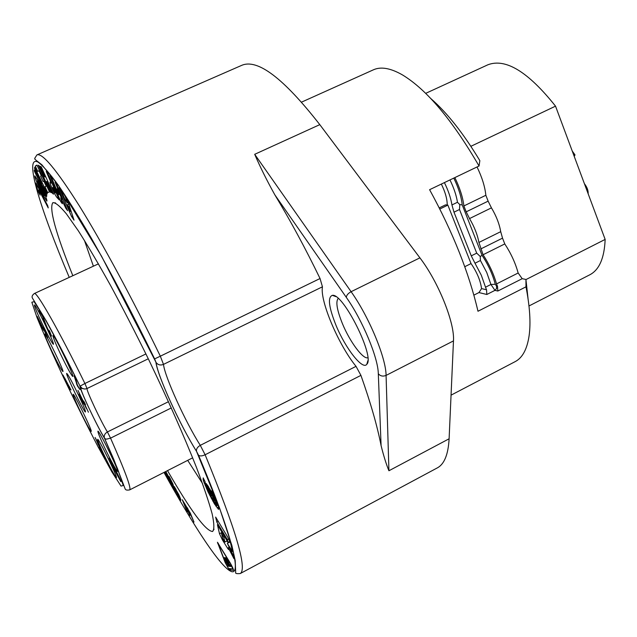 <?xml version="1.0" encoding="UTF-8"?>
<svg xmlns="http://www.w3.org/2000/svg" width="637" height="637" viewBox="0 0 637 637"><rect width="100%" height="100%" fill="white"/><g stroke="black" fill="none" stroke-linecap="round" stroke-linejoin="round"><path stroke-width="0.96" d="M115.098 470.775L113.187 465.989C113.275 465.002 121.755 482.153 120.839 481.66L113.983 468.928L109.158 458.019L111.531 462.088L110.328 460.487L115.217 470.719M77.395 385.871L74.083 375.782L75.532 378.625L77.388 385.067L79.904 389.51L77.395 385.871L77.762 385.688M43.818 330.046L43.929 330.563C43.547 330.81 36.699 316.525 37.209 316.382L46.708 335.333L43.3 327.514L47.855 337.793L43.937 329.99M49.726 331.455L51.549 336.121C50.124 335.197 43.682 320.96 42.735 316.772L39.08 310.593L43.181 317.146C45.952 325.252 48.324 330.738 50.299 333.605L48.945 330.229L49.726 331.455M83.781 404.129L79.131 394.255L83.933 404.057M88.432 412.211L77.961 390.393L82.778 400.219L84.219 401.955L85.509 404.702L84.068 402.95L88.432 412.211M78.988 392.854L86.321 408.428L78.988 392.854M59.942 352.802C55.347 342.977 53.014 337.26 52.935 335.651C53.15 332.14 75.564 378.474 72.658 376.411C70.675 374.23 66.431 366.363 59.942 352.802M41.373 322.051C36.835 312.337 34.509 306.7 34.406 305.123C34.589 301.882 55.952 346.186 53.261 344.243C51.47 342.252 47.504 334.855 41.373 322.051M51.255 349.896C47.003 340.803 44.821 335.548 44.725 334.13C44.869 331.121 65.253 373.282 62.792 371.482C61.064 369.524 57.219 362.326 51.255 349.896M103.632 454.038C99.683 445.605 97.684 440.748 97.628 439.482C97.748 436.305 118.84 479.422 116.276 477.615C114.278 475.29 110.066 467.431 103.632 454.038M79.243 409.145C75.246 400.617 73.207 395.704 73.136 394.414C73.247 391.437 93.512 433.072 91.099 431.329C89.284 429.227 85.334 421.837 79.243 409.145M104.189 446.744C100.033 437.858 97.939 432.73 97.891 431.345C98.058 427.889 120.282 473.355 117.479 471.404C115.337 468.967 110.91 460.742 104.189 446.744M79.123 396.381C72.156 381.897 68 374.238 66.654 373.401C65.675 374.548 83.901 412.083 85.414 412.028C85.899 411.637 83.805 406.422 79.123 396.381M68.517 386.882L62.912 375.018L71.01 389.94L68.884 387.328L69.871 389.756L68.517 386.882L69.298 386.508M98.138 444.411C99.221 445.454 105.615 458.847 105.049 458.823L99.093 447.381L103.799 456.307L95.088 437.484L99.276 445.024L96.728 440.876L98.138 444.411M203.179 477.877L203.418 480.831L207.996 491.836L214.47 503.955L218.65 509.337L218.881 508.079L217.719 504.273L212.201 491.963L211.627 490.872L211.444 491.541L216.787 504.05L216.922 504.95L216.413 505.221L213.944 501.948L207.965 490.657L205.448 484.518L205.082 481.747L203.179 477.877M209.669 492.13L207.176 488.276L210.887 496.127L212.376 498.843L212.909 498.046L214.502 500.515L213.642 499.957L214.773 502.593L215.792 503.612L215.497 501.128L211.556 495.045L211.094 495.769L209.669 492.13M210.274 489.773L206.133 483.507L205.727 483.809L206.324 486.055L214.645 498.89L210.218 491.143L209.477 489.176L211.221 492.345L211.357 491.844L210.274 489.773M180.86 499.782L177.89 495.076L176.401 491.804L180.558 498.867L178.734 494.503L174.068 486.453L177.978 495.865L180.733 500.379L180.86 499.782M174.769 490.386L175.788 492.13L172.181 483.332L173.375 485.394L172.818 483.841L169.068 476.388L172.738 486.477L175.079 490.227M170.374 478.658L169.96 478.873L170.382 478.674M42.727 190.049C45.721 196.363 47.114 200.05 46.915 201.101L43.404 195.655L38.921 186.705C35.991 180.502 34.629 176.887 34.836 175.852L38.172 180.98L42.727 190.049M34.263 170.915L34.374 169.983L41.962 183.52L34.573 168.287L34.693 167.276L47.265 193.202L47.098 194.102L39.223 179.984L46.812 195.623L46.652 196.467L34.263 170.915L34.772 170.692M49.543 191.944L47.703 192.581L44.98 186.76L46.246 186.251L43.873 181.171L43.125 181.505L40.633 176.178L41.357 175.82L38.976 170.724L37.774 171.385L35.282 166.066L36.946 165.063L49.543 191.944M53.596 194.166L52.68 193.584L47.656 182.469L46.374 181.696L51.374 192.756L50.474 192.191L38.292 165.222L39.144 165.684L43.929 176.282L45.195 177.022L40.386 166.368L41.254 166.838L53.596 194.166M72.833 275.717C55.57 232.68 48.914 208.331 52.855 202.662C55.483 202.439 59.989 206.157 66.375 213.825L78.383 230.881C87.962 245.93 98.759 264.259 110.774 285.87C123.228 308.961 135.832 333.47 148.588 359.395C167.794 399.367 183.719 435.286 196.355 467.16C203.633 486.349 208.912 501.956 212.177 513.987C214.255 523.741 214.382 529.578 212.575 531.489C205.687 531.075 190.662 510.786 167.507 470.624M74.027 220.155L71.551 216.469L72.666 215.967M71.535 216.437L59.145 187.668L61.104 190.543L64.918 199.341L67.395 202.996L65.269 196.658L67.371 199.739L74.019 220.123M67.626 210.696L65.961 208.514L60.706 197.796L62.346 203.76L60.73 201.618L49.925 175.533L51.525 177.596L58.588 194.667L57.019 188.878L62.187 199.373L55.093 182.198L56.733 184.308L67.626 210.696M58.047 197.159L57.059 197.597C55.164 195.678 49.017 182.142 50.076 182.071L51.286 183.185L46.222 171.48L47.472 172.762L59.241 199.922L57.107 197.645M47.735 205.759L48.237 207.917L38.817 189.77L40.115 195.137L37.79 190.662L35.927 183.018L47.735 205.759M164.84 471.985L171.48 484.622L168.622 476.81L165.827 471.484M165.381 471.714L167.818 476.126L165.174 471.818M169.418 480.68L169.952 480.346M190.296 513.088L182.278 499.75L186.649 510.42L187.509 511.782L184.595 504.608L184.459 503.899L185.056 504.623L189.858 515.516L187.636 509.202L188.839 510.683L193.99 522.093L190.296 513.088M230.132 562.813L217.432 542.246L225.187 562.559L229.201 569.932L233.54 570.346C233.405 569.08 232.266 566.564 230.132 562.813M227.68 548.433L228.627 549.596L228.293 547.724L233.978 558.713L233.238 555.313L227.329 543.393L232.409 551.475L230.634 543.321L227.759 537.166L215.64 517.069L216.787 522.029L227.425 539.706L227.998 542.318L217.4 524.681L219.502 533.75L222.424 539.913L227.68 548.433L228.365 548.067M320.045 278.52L322.449 286.801L163.494 364.388C164.768 376.754 185.407 422.012 200.289 445.343C197.414 447.039 196.156 449.013 196.514 451.275C180.295 425.627 157.514 375.846 156.089 362.485L101.538 256.201L58.532 185.431L41.907 164.808C31.834 157.036 35.927 160.038 34.685 158.422L36.906 154.918C42.273 152.641 56.398 169.593 79.283 205.791C101.944 242.235 132.066 297.893 160.325 356.194L320.045 278.52C305.529 248.557 290.456 220.657 274.834 194.818C266.847 180.47 260.135 166.966 254.696 154.313L351.098 291.698C368.911 316.613 386.046 357.883 386.078 375.408L388.928 470.759C386.301 464.413 383.681 456.028 381.093 445.613C377.287 426.018 370.567 402.608 360.924 375.376L205.122 454.762C235.778 529.379 247.482 568.968 240.253 573.547L437.213 467.948C444.268 464.285 448.241 454.563 449.109 438.782L388.928 470.759M36.906 154.918L241.662 65.372C257.555 58.485 283.6 78.24 319.798 124.637L419.91 257.85C438.423 281.96 454.842 322.887 453.472 340.899L449.109 438.782M470.982 263.471C476.914 272.095 480.441 280.471 481.556 288.601L486.533 289.771L485.513 287.199L490.936 284.468L486.74 272.477L480.425 260.509L474.987 263.224L481.301 275.208L485.513 287.199M474.987 263.224L471.269 255.859L476.715 253.152L480.218 256.464L480.425 260.509M453.791 178.105C458.576 187.955 461.387 196.889 462.215 204.915L459.779 204.588L459.5 209.501L453.99 212.177L471.269 255.859M453.99 212.177L451.944 204.947L457.462 202.271L459.779 204.588M444.403 182.596C448.321 190.59 450.837 198.043 451.944 204.947M441.337 184.069C445.167 191.864 447.118 198.593 447.19 204.238L447.516 205.082M301.596 102.111L373.401 69.815C380.902 66.407 390.616 68.119 402.544 74.959C426.854 89.753 452.358 120.106 479.048 166.002L429.601 189.691C452.891 232.258 469.015 272.779 477.981 311.254L525.987 286.833L525.931 279.452L522.197 278.688L497.831 291.029L494.965 290.361L486.827 294.485L478.952 292.566L481.556 288.601M525.931 279.452L528.049 298.705M430.827 98.576C447.142 112.773 463.481 133.467 479.844 160.651L479.048 166.002M462.215 204.915L482.082 255.381C488.284 264.777 492.68 274.412 495.283 284.269L496.542 286.101L497.505 286.316L496.534 283.919L518.152 273.002C515.413 263.017 510.954 253.327 504.783 243.931L483.077 254.736L478.92 242.45C477.503 234.766 474.374 226.812 469.525 218.579L466.196 211.834L488.133 201.149L485.848 195.28C484.972 186.705 482.034 177.269 477.033 166.966M488.133 201.149L491.446 207.861L469.525 218.579M478.92 242.45L500.714 231.669C499.4 223.977 496.311 216.039 491.446 207.861M500.714 231.669L502.529 238.142L480.792 248.932M504.783 243.931L502.529 238.142M518.152 273.002L522.197 278.688M473.896 295.122L478.952 292.566M525.987 286.833C529.833 306.532 530.884 322.776 529.132 335.572C527.133 349.164 522.467 357.859 515.15 361.641L451.052 395.155M187.7 460.352L202.486 483.427M84.387 240.308L93.392 266.194M466.196 211.834L463.879 205.95C462.876 197.398 459.866 187.947 454.842 177.596M485.848 195.28L463.879 205.95M496.534 283.919C493.707 273.934 489.216 264.204 483.077 254.736M336.113 325.579C328.732 307.153 327.49 297.073 332.403 295.337C343.168 292.94 375.193 356.999 366.824 364.253C362.74 370.519 345.557 348.503 336.113 325.579M163.988 472.423C194.11 527.006 221.286 568.331 231.613 571.62C241.821 574.813 231.159 532.452 198.473 455.144L198.521 455.2C199.875 456.291 202.072 456.148 205.122 454.762L200.289 445.343L356.035 366.347C338.661 345.198 319.742 300.704 322.449 286.801M356.035 366.347L360.924 375.376M338.175 298.427C335.532 301.723 336.981 310.219 342.531 323.907C349.896 341.758 363.002 359.491 367.82 357.747M486.533 289.771L486.827 294.485M497.505 286.316L497.831 291.029M482.082 255.381L480.218 256.464M85.032 389.08L82.085 388.379L80.246 386.548L60.268 347.038L44.001 317.146L34.103 301.651L31.85 302.241L36.994 317.505C43.69 333.915 52.545 353.925 63.549 377.534C75.15 401.788 86.552 424.672 97.748 446.203L111.897 471.921L121.03 486.095L123.275 485.498L117.622 468.943L104.524 438.28C97.095 426.336 79.139 388.196 80.023 386.189L80.023 386.189C67.251 360.16 54.814 336.256 45.968 320.451L32.455 298.156C31.603 296.667 32.224 295.13 34.334 293.538C36.389 290.838 59.384 331.24 84.912 383.498L80.039 386.165L82.348 388.522L84.984 389.056L87.03 388.53C86.162 390.131 101.172 422.084 107.414 431.958C104.922 433.415 103.895 435.35 104.333 437.77L105.097 438.805L106.554 439.148L110.551 438.145C124.987 470.831 131.373 488.069 129.701 489.869L192.661 457.828M68.788 204.095L67.243 204.788L70.15 211.492L68.637 206.834L69.552 206.428M70.15 211.492L71.065 211.078M68.637 206.834L67.243 204.788M67.395 202.996L68.294 202.59M60.706 197.796L61.279 197.534M60.73 201.618L61.646 201.204M58.588 194.667L59.639 194.197M62.187 199.373L62.832 199.086M66.598 208.227L65.961 208.514M55.507 192.907L52.648 187.596L54.615 191.968L55.507 192.907L56.088 192.645M53.635 188.592L54.217 188.329M51.286 183.185L51.876 182.923M46.374 181.696L47.695 181.107M47.656 182.469L48.205 182.222M50.474 192.191L51.008 191.952M45.195 177.022L45.745 176.783M53.221 193.345L52.68 193.584M46.246 186.251L46.764 186.02M43.873 181.171L44.383 180.94M40.633 176.178L41.891 175.621M41.357 175.82L41.875 175.589M38.976 170.724L39.494 170.493M35.282 166.066L37.057 165.294M49.471 191.793L47.703 192.581M34.573 168.287L35.075 168.064M41.962 183.52L42.464 183.297M39.223 179.984L39.828 179.714M42.552 190.909L37.241 181.012L42.862 193.441L44.383 195.79L42.552 190.909L43.037 190.694M38.921 186.705L39.375 186.506M43.985 195.4L43.404 195.655M38.817 189.77L39.311 189.547M37.79 190.662L38.913 190.168M166.552 474.692L168.741 479.016L166.846 475.751L166.814 474.557M168.725 478.769L169.315 478.467M168.646 478.498L169.219 478.212M168.359 477.623L168.869 477.36M168.343 477.599L168.861 477.336M167.977 477.041L168.582 476.731M165.516 473.665L166.122 473.363M169.761 481.556L170.278 481.293M172.738 486.477L173.224 486.23M172.332 485.482L172.858 485.211M170.517 480.425L171.042 480.155M178.384 494.607L175.613 489.439L178.702 494.439M174.626 488.627L175.43 488.213M174.204 487.432L174.745 487.154M174.1 487.074L174.53 486.851M187.127 508.844L187.843 508.469M186.76 507.952L187.302 507.665M217.735 543.536L218.284 543.25M227.138 540.893L224.885 542.079L222.671 538.496L221.58 533.718L222.528 533.217M221.58 533.718L223.81 537.325L224.71 536.848M223.81 537.325L224.885 542.079M228.293 547.724L229.137 547.279M228.229 542.915L227.011 540.956M227.998 542.318L229.893 541.315M227.425 539.706L228.771 538.998M216.787 522.029L218.188 521.297M230.148 541.904L227.329 543.393M206.324 486.055L207.646 485.37M206.213 485.792L207.487 485.131M205.862 484.606L206.754 484.144M205.727 483.809L206.197 483.571M211.094 495.769L211.795 495.411M215.37 503.302L215.999 502.975M214.773 502.593L215.792 502.06M214.446 500.634L214.995 500.348M214.502 500.515L214.948 500.284M212.909 498.046L213.347 497.816M211.946 498.078L213.124 497.465M210.887 496.127L211.914 495.594M208.817 491.979L209.382 491.684M216.795 505.348L217.894 504.775M216.922 504.95L217.798 504.496M216.787 504.05L217.488 503.684M216.389 502.689L216.978 502.386M215.744 500.921L216.262 500.658M214.892 498.827L215.362 498.58M213.857 496.494L214.287 496.271M212.686 494.025L213.108 493.81M211.444 491.541L211.866 491.326M218.021 508.931L218.905 508.477M217.082 507.864L218.618 507.068M215.887 506.176L217.997 505.077M214.47 503.955L215.067 503.644M212.909 501.287L213.395 501.032M211.261 498.293L211.691 498.07M209.605 495.092L210.019 494.877M207.996 491.836L208.418 491.621M206.523 488.651L206.969 488.42M205.225 485.673L205.767 485.394M204.182 483.029L204.955 482.631M203.418 480.831L204.381 480.33M202.972 479.175L203.649 478.833M226.326 562.065L223.746 557.59L228.42 566.269L224.463 557.606L226.469 561.993M229.081 566.317L229.623 566.357L228.954 564.621L226.35 559.374L224.75 557.614L229.081 566.317L229.583 566.054M228.818 562.527L228.452 562.718L228.922 562.75L228.221 561.34L226.621 559.039L227.067 558.8M226.621 559.039L227.194 559.055L226.493 557.646L225.753 557.63L230.116 566.397L230.69 566.086M230.116 566.397L230.873 566.452L228.452 562.718M225.793 563.562L218.133 543.632L230.498 563.793L232.823 568.929L228.516 568.554L225.793 563.562M207.272 486.596L208.251 487.289L208.992 489.248L207.272 486.596M207.32 486.469L208.1 486.063M208.992 489.248L209.756 488.858M208.251 487.289L208.713 487.05M208.18 487.194L208.649 486.955M207.439 486.445L208.124 486.095M207.63 486.564L208.227 486.254M207.877 486.819L208.403 486.541M228.787 564.613L225.609 559.007L228.914 564.541M225.609 559.007L226.039 558.776M84.57 402.703L84.068 402.95M40.784 313.046L40.306 313.269M77.021 383.8L76.48 384.063M64.488 378.028L67.641 384.716L69.107 386.5L64.632 377.956M68.39 385.624L67.745 385.934M69.56 387.001L68.884 387.328M115.377 471.085L119.676 479.239L115.377 471.085M439.267 207.885L445.502 204.875L447.875 205.122L471.03 263.591L464.771 266.712M447.875 205.122L439.833 209.016M528.989 305.975L589.822 274.778C599.266 269.857 604.378 258.073 605.15 239.416L555.528 106.156C528.137 71.758 505.579 57.975 487.831 64.807L425.691 93.352M574.224 156.36L575.004 154.91L573.881 155.452M575.004 154.91L572.209 150.969M588.158 193.799C588.349 190.519 587.091 187.143 584.392 183.671M555.528 106.156L470.87 146.311M605.15 239.416L525.939 279.587M69.242 277.374C40.004 208.347 23.585 154.807 37.997 162.069C42.751 165.516 49.383 173.033 57.903 184.626C67.458 198.577 78.534 216.309 91.123 237.824C111.316 273.289 132.488 313.651 154.624 358.902L155.906 362.174C157.546 375.902 180.239 425.556 196.546 451.378L198.473 455.144M148.286 358.782L87.03 388.53L84.912 383.498L145.929 353.941M171.313 407.935L110.551 438.145L107.414 431.958L168.487 401.684M319.798 124.637L254.696 154.313M419.91 257.85L351.098 291.698C348.081 293.386 346.488 295.273 346.313 297.368L274.834 194.818M453.472 340.899L386.078 375.408C382.941 376.674 380.353 376.117 378.314 373.744C378.123 357.691 362.485 320.156 346.313 297.368M381.093 445.613L378.314 373.744M457.462 202.271C456.379 195.368 453.878 187.923 449.961 179.937M476.715 253.152L459.5 209.501M155.906 362.174L156.105 362.517C158 364.945 160.468 365.566 163.494 364.388L160.325 356.194L154.64 358.894M240.253 573.547C236.661 573.865 235.141 573.491 235.682 572.416L235.212 560.56L231.916 545.598L219.423 507.609L196.546 451.378M496.542 286.101L496.549 288.545L494.965 290.361L490.936 284.468L495.283 284.269M53.739 187.222L52.752 187.66M38.753 183.345L39.271 183.114M179.204 498.054L179.698 497.8M229.201 569.932L231.319 568.801M222.424 539.913L223.268 539.467M219.502 533.75L222.042 532.413M34.334 293.538L98.44 263.853M335.842 296.611L332.403 295.337M367.868 360.709L366.824 364.253M55.57 202.932L52.855 202.662M214.056 529.18L212.575 531.489M53.333 335.787L52.935 335.651M82.348 388.522L80.955 388.052C79.227 388.506 97.58 427.204 104.333 437.77L113.848 459.548L125.139 488.842C125.537 490.06 127.058 490.402 129.701 489.869M53.699 187.135L52.648 187.596M38.013 180.669L37.241 181.012M45.179 195.432L44.383 195.79M169.394 478.682L168.741 479.016M176.027 489.224L175.613 489.439"/></g></svg>
